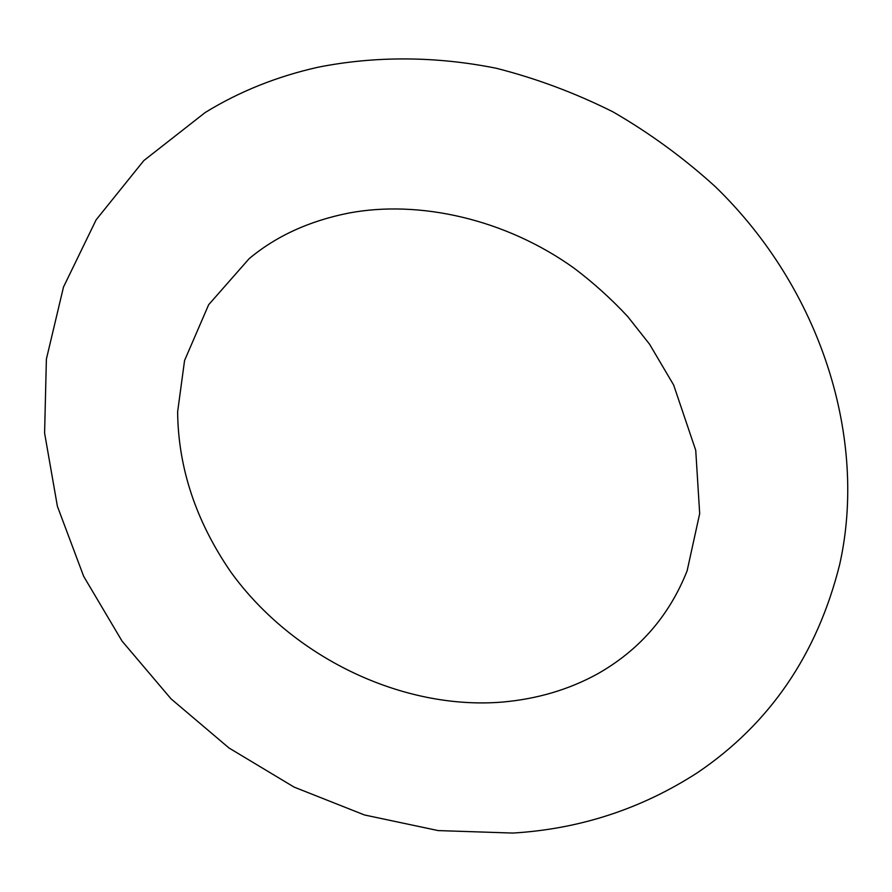 <?xml version="1.0" encoding="UTF-8"?>
<svg xmlns="http://www.w3.org/2000/svg" width="892" height="892" viewBox="0 0 892 892"><rect width="100%" height="100%" fill="white"/><g stroke="black" fill="none" stroke-linecap="round" stroke-linejoin="round"><path stroke-width="1.34" d="M512.933 833.061C579.99 829.002 641.526 808.854 697.566 772.617C769.807 723.702 817.161 654.382 839.64 564.658C867.827 439.198 821.688 289.432 714.916 186.294C683.618 157.906 649.677 133.109 613.083 111.924C575.362 93.036 536.427 78.485 496.275 68.26C435.753 56.096 375.164 55.895 318.11 67.212C276.966 76.433 239.346 91.519 205.227 112.492L143.824 160.582L96.146 219.8L63.499 287.034L46.384 359.142L44.6 433.133L57.4 506.322L83.67 576.332L122.059 641.114L171.041 698.849L228.976 747.975L294.081 787.09L364.493 814.976L438.173 830.586L512.933 833.061M348.605 213.099C418.794 199.752 505.418 218.796 574.437 268.425C593.693 283.032 611.444 299.065 627.7 316.526L649.532 344.167L673.65 385.021L695.738 450.315L699.685 513.614L687.119 570.847C669.201 615.971 639.241 650.368 597.227 674.062C568.683 689.683 537.04 699.027 502.296 702.082C402.615 710.277 292.487 657.605 230.716 571.861C195.861 521.062 178.166 467.687 177.631 411.758L184.566 360.502L208.65 304.73L249.136 258.68C276.074 236.146 309.223 220.948 348.605 213.099"/></g></svg>
